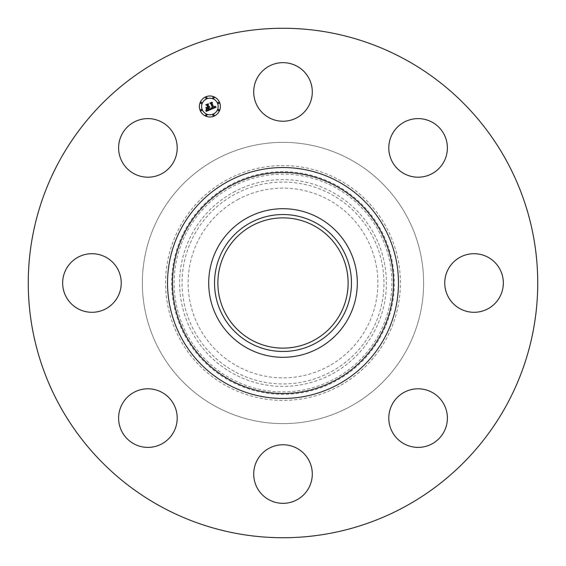 <?xml version="1.0" encoding="UTF-8"?>
<svg xmlns="http://www.w3.org/2000/svg" width="566" height="566" viewBox="0 0 566 566"><rect width="100%" height="100%" fill="white"/><g stroke="black" fill="none" stroke-linecap="round" stroke-linejoin="round"><path stroke-width="0.42" stroke-dasharray="2.83 2.12" d="M257.289 77.903A29.298 29.298 0 0 1 297.044 66.243A29.298 29.298 0 0 1 308.711 105.991A29.298 29.298 0 0 1 268.956 117.657A29.298 29.298 0 0 1 257.289 77.903M160.871 506.549A254.735 254.735 0 0 1 59.451 160.871A254.735 254.735 0 0 1 405.129 59.451A254.735 254.735 0 0 1 506.549 405.129A254.735 254.735 0 0 1 160.871 506.549M318.623 217.797A74.295 74.295 0 0 1 348.203 318.623A74.295 74.295 0 0 1 247.377 348.203A74.295 74.295 0 0 1 217.797 247.377A74.295 74.295 0 0 1 318.623 217.797M314.222 225.848A65.125 65.125 0 0 1 340.152 314.222A65.125 65.125 0 0 1 251.778 340.152A65.125 65.125 0 0 1 225.848 251.778A65.125 65.125 0 0 1 314.222 225.848M215.575 406.416A140.637 140.637 0 0 1 159.584 215.575A140.637 140.637 0 0 1 350.425 159.584A140.637 140.637 0 0 1 406.416 350.425A140.637 140.637 0 0 1 215.575 406.416A140.637 140.637 0 0 1 159.584 215.575A140.637 140.637 0 0 1 350.425 159.584A140.637 140.637 0 0 1 406.416 350.425A140.637 140.637 0 0 1 215.575 406.416M409.848 119.794A29.298 29.298 0 0 1 446.206 139.661A29.298 29.298 0 0 1 426.34 176.019A29.298 29.298 0 0 1 389.981 156.152A29.298 29.298 0 0 1 409.848 119.794M488.097 257.289A29.298 29.298 0 0 1 499.757 297.044A29.298 29.298 0 0 1 460.009 308.711A29.298 29.298 0 0 1 448.343 268.956A29.298 29.298 0 0 1 488.097 257.289M446.206 409.848A29.298 29.298 0 0 1 426.34 446.206A29.298 29.298 0 0 1 389.981 426.34A29.298 29.298 0 0 1 409.848 389.981A29.298 29.298 0 0 1 446.206 409.848M308.711 488.097A29.298 29.298 0 0 1 268.956 499.757A29.298 29.298 0 0 1 257.289 460.009A29.298 29.298 0 0 1 297.044 448.343A29.298 29.298 0 0 1 308.711 488.097M156.152 446.206A29.298 29.298 0 0 1 119.794 426.34A29.298 29.298 0 0 1 139.661 389.981A29.298 29.298 0 0 1 176.019 409.848A29.298 29.298 0 0 1 156.152 446.206M77.903 308.711A29.298 29.298 0 0 1 66.243 268.956A29.298 29.298 0 0 1 105.991 257.289A29.298 29.298 0 0 1 117.657 297.044A29.298 29.298 0 0 1 77.903 308.711M119.794 156.152A29.298 29.298 0 0 1 139.661 119.794A29.298 29.298 0 0 1 176.019 139.661A29.298 29.298 0 0 1 156.152 176.019A29.298 29.298 0 0 1 119.794 156.152M339.289 386.04A117.41 117.41 0 0 1 179.96 339.289A117.41 117.41 0 0 1 226.711 179.96A117.41 117.41 0 0 1 386.04 226.711A117.41 117.41 0 0 1 339.289 386.04M237.515 199.748A94.869 94.869 0 0 1 366.252 237.515A94.869 94.869 0 0 1 328.485 366.252A94.869 94.869 0 0 1 199.748 328.485A94.869 94.869 0 0 1 237.515 199.748M209.901 109.245L210.701 109.556L206.293 111.382L206.463 109.818L207.474 110.349L209.13 109.797L208.309 107.809L208.776 109.67L206.831 109.967L208.621 109.599L207.941 107.957L206.923 109.224L206.187 107.448L207.191 107.858L208.161 107.455L207.276 105.318L206.505 104.986L208.585 104.123L208.125 104.965L208.882 106.79L209.47 106.358L209.01 107.101L209.745 106.507L209.158 107.455L209.901 109.245M216.155 107.25L211.09 109.394L211.168 107.858L212.017 108.446L213.035 108.141L211.182 103.521L210.488 103.267L212.427 102.467L212.038 103.21L213.785 107.427L214.747 106.238L213.92 107.745L214.96 107.179L214.995 106.189L216.155 107.25M206.689 109.224L205.791 107.37L206.689 109.224M210.842 109.259L210.941 107.738L210.842 109.259M205.967 111.297L206.088 109.641L205.967 111.297M211.606 108.141L212.597 107.922L210.835 103.649L209.83 103.132L211.995 102.234L210.113 103.154L210.948 103.564L212.781 107.986L211.606 108.141M206.951 107.674L207.651 107.25L206.894 105.432L205.769 104.816L208.224 103.797L206.052 104.83L206.979 105.34L207.8 107.321L206.951 107.674M200.18 110.511A10.506 10.506 0 0 0 213.906 116.2A10.506 10.506 0 0 0 219.594 102.467A10.506 10.506 0 0 0 205.868 96.786A10.506 10.506 0 0 0 200.18 110.511M217.535 103.323A8.278 8.278 0 0 0 206.717 98.845A8.278 8.278 0 0 0 202.239 109.663A8.278 8.278 0 0 0 213.057 114.141A8.278 8.278 0 0 0 217.535 103.323M214.068 114.926A0.637 0.637 0 0 0 213.24 114.58A0.637 0.637 0 0 0 212.894 115.414A0.637 0.637 0 0 0 213.729 115.761A0.637 0.637 0 0 0 214.068 114.926M201.8 109.839A0.637 0.637 0 0 0 200.965 109.5A0.637 0.637 0 0 0 200.619 110.328A0.637 0.637 0 0 0 201.454 110.674A0.637 0.637 0 0 0 201.8 109.839M206.88 114.926A0.637 0.637 0 0 0 206.052 114.58A0.637 0.637 0 0 0 205.706 115.414A0.637 0.637 0 0 0 206.533 115.761A0.637 0.637 0 0 0 206.88 114.926M206.88 97.571A0.637 0.637 0 0 0 206.052 97.225A0.637 0.637 0 0 0 205.706 98.059A0.637 0.637 0 0 0 206.533 98.399A0.637 0.637 0 0 0 206.88 97.571M201.8 102.651A0.637 0.637 0 0 0 200.965 102.312A0.637 0.637 0 0 0 200.619 103.139A0.637 0.637 0 0 0 201.454 103.486A0.637 0.637 0 0 0 201.8 102.651M217.981 103.139A0.637 0.637 0 0 0 218.809 103.486A0.637 0.637 0 0 0 219.155 102.651A0.637 0.637 0 0 0 218.32 102.312A0.637 0.637 0 0 0 217.981 103.139M217.981 110.328A0.637 0.637 0 0 0 218.809 110.674A0.637 0.637 0 0 0 219.155 109.839A0.637 0.637 0 0 0 218.32 109.5A0.637 0.637 0 0 0 217.981 110.328M212.894 98.059A0.637 0.637 0 0 0 213.729 98.399A0.637 0.637 0 0 0 214.068 97.571A0.637 0.637 0 0 0 213.24 97.225A0.637 0.637 0 0 0 212.894 98.059M230.801 187.445A108.884 108.884 0 0 0 187.445 335.199A108.884 108.884 0 0 0 335.199 378.555A108.884 108.884 0 0 0 378.555 230.801A108.884 108.884 0 0 0 230.801 187.445M229.619 185.287A111.346 111.346 0 0 0 185.287 336.381A111.346 111.346 0 0 0 336.381 380.713A111.346 111.346 0 0 0 380.713 229.619A111.346 111.346 0 0 0 229.619 185.287M233.433 192.263A103.394 103.394 0 0 1 373.737 233.433A103.394 103.394 0 0 1 332.567 373.737A103.394 103.394 0 0 1 192.263 332.567A103.394 103.394 0 0 1 233.433 192.263M331.393 371.579A100.932 100.932 0 0 0 371.579 234.607A100.932 100.932 0 0 0 234.607 194.421A100.932 100.932 0 0 0 194.421 331.393A100.932 100.932 0 0 0 331.393 371.579"/><path stroke-width="0.85" d="M257.289 77.903A29.298 29.298 0 0 1 297.044 66.243A29.298 29.298 0 0 1 308.711 105.991A29.298 29.298 0 0 1 268.956 117.657A29.298 29.298 0 0 1 257.289 77.903M160.871 506.549A254.735 254.735 0 0 1 59.451 160.871A254.735 254.735 0 0 1 405.129 59.451A254.735 254.735 0 0 1 506.549 405.129A254.735 254.735 0 0 1 160.871 506.549M318.623 217.797A74.295 74.295 0 0 1 318.623 348.203A74.295 74.295 0 0 1 208.705 283A74.295 74.295 0 0 1 318.623 217.797M315.828 343.088A68.472 68.472 0 0 1 222.912 315.828A68.472 68.472 0 0 1 250.172 222.912A68.472 68.472 0 0 1 343.088 250.172A68.472 68.472 0 0 1 315.828 343.088M314.222 225.848A65.125 65.125 0 0 1 340.152 314.222A65.125 65.125 0 0 1 251.778 340.152A65.125 65.125 0 0 1 225.848 251.778A65.125 65.125 0 0 1 314.222 225.848M156.152 446.206A29.298 29.298 0 0 1 119.794 426.34A29.298 29.298 0 0 1 139.661 389.981A29.298 29.298 0 0 1 176.019 409.848A29.298 29.298 0 0 1 156.152 446.206M488.097 257.289A29.298 29.298 0 0 1 499.757 297.044A29.298 29.298 0 0 1 460.009 308.711A29.298 29.298 0 0 1 448.343 268.956A29.298 29.298 0 0 1 488.097 257.289M77.903 308.711A29.298 29.298 0 0 1 66.243 268.956A29.298 29.298 0 0 1 105.991 257.289A29.298 29.298 0 0 1 117.657 297.044A29.298 29.298 0 0 1 77.903 308.711M446.206 409.848A29.298 29.298 0 0 1 426.34 446.206A29.298 29.298 0 0 1 389.981 426.34A29.298 29.298 0 0 1 409.848 389.981A29.298 29.298 0 0 1 446.206 409.848M119.794 156.152A29.298 29.298 0 0 1 139.661 119.794A29.298 29.298 0 0 1 176.019 139.661A29.298 29.298 0 0 1 156.152 176.019A29.298 29.298 0 0 1 119.794 156.152M308.711 488.097A29.298 29.298 0 0 1 268.956 499.757A29.298 29.298 0 0 1 257.289 460.009A29.298 29.298 0 0 1 297.044 448.343A29.298 29.298 0 0 1 308.711 488.097M409.848 119.794A29.298 29.298 0 0 1 446.206 139.661A29.298 29.298 0 0 1 426.34 176.019A29.298 29.298 0 0 1 389.981 156.152A29.298 29.298 0 0 1 409.848 119.794M200.18 110.511A10.506 10.506 0 0 1 205.868 96.786A10.506 10.506 0 0 1 219.594 102.467A10.506 10.506 0 0 1 213.906 116.2A10.506 10.506 0 0 1 200.18 110.511M202.239 109.663A8.278 8.278 0 0 1 206.717 98.845A8.278 8.278 0 0 1 217.535 103.323A8.278 8.278 0 0 1 213.057 114.141A8.278 8.278 0 0 1 202.239 109.663M211.097 109.323L211.168 107.858L212.017 108.446L213.035 108.141L211.182 103.521L210.488 103.267L212.427 102.467L212.038 103.21L213.785 107.427L214.747 106.238L213.92 107.745L214.96 107.179L214.995 106.189L216.155 107.25L211.097 109.323M210.736 109.139L210.941 107.738L210.736 109.139M211.649 108.12L212.597 107.922L210.835 103.649L209.83 103.132L211.995 102.234L210.113 103.154L210.948 103.564L212.781 107.986L211.649 108.12M206.293 111.382L206.463 109.818L207.474 110.349L209.13 109.797L208.309 107.809L208.776 109.67L206.831 109.967L208.621 109.599L207.941 107.957L206.923 109.224L206.187 107.448L207.191 107.858L208.161 107.455L207.276 105.318L206.505 104.986L208.585 104.123L208.125 104.965L208.882 106.79L209.47 106.358L209.01 107.101L209.745 106.507L209.158 107.455L209.901 109.245L210.701 109.556L206.293 111.382M205.925 111.07L206.088 109.641L205.925 111.07M205.791 107.37L206.689 109.224L205.791 107.37M207.651 107.25L206.894 105.432L205.769 104.816L208.224 103.797L206.052 104.83L206.979 105.34L207.8 107.321L206.781 107.611L207.651 107.25M212.894 115.414A0.637 0.637 0 0 1 213.24 114.58A0.637 0.637 0 0 1 214.068 114.926A0.637 0.637 0 0 1 213.729 115.761A0.637 0.637 0 0 1 212.894 115.414M200.619 110.328A0.637 0.637 0 0 1 200.965 109.5A0.637 0.637 0 0 1 201.8 109.839A0.637 0.637 0 0 1 201.454 110.674A0.637 0.637 0 0 1 200.619 110.328M205.706 115.414A0.637 0.637 0 0 1 206.052 114.58A0.637 0.637 0 0 1 206.88 114.926A0.637 0.637 0 0 1 206.533 115.761A0.637 0.637 0 0 1 205.706 115.414M205.706 98.059A0.637 0.637 0 0 1 206.052 97.225A0.637 0.637 0 0 1 206.88 97.571A0.637 0.637 0 0 1 206.533 98.399A0.637 0.637 0 0 1 205.706 98.059M200.619 103.139A0.637 0.637 0 0 1 200.965 102.312A0.637 0.637 0 0 1 201.8 102.651A0.637 0.637 0 0 1 201.454 103.486A0.637 0.637 0 0 1 200.619 103.139M219.155 102.651A0.637 0.637 0 0 1 218.809 103.486A0.637 0.637 0 0 1 217.981 103.139A0.637 0.637 0 0 1 218.32 102.312A0.637 0.637 0 0 1 219.155 102.651M219.155 109.839A0.637 0.637 0 0 1 218.809 110.674A0.637 0.637 0 0 1 217.981 110.328A0.637 0.637 0 0 1 218.32 109.5A0.637 0.637 0 0 1 219.155 109.839M214.068 97.571A0.637 0.637 0 0 1 213.729 98.399A0.637 0.637 0 0 1 212.894 98.059A0.637 0.637 0 0 1 213.24 97.225A0.637 0.637 0 0 1 214.068 97.571M335.985 186.016A110.511 110.511 0 0 1 379.984 335.985A110.511 110.511 0 0 1 230.015 379.984A110.511 110.511 0 0 1 186.016 230.015A110.511 110.511 0 0 1 335.985 186.016M338.355 181.672A115.464 115.464 0 0 1 384.328 338.355A115.464 115.464 0 0 1 227.645 384.328A115.464 115.464 0 0 1 181.672 227.645A115.464 115.464 0 0 1 338.355 181.672"/></g></svg>
